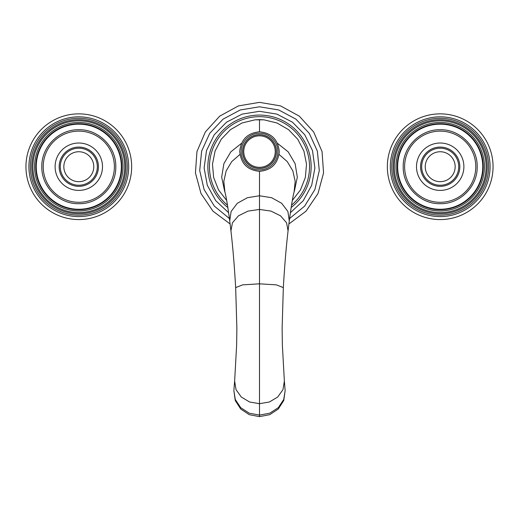 <?xml version="1.0" encoding="UTF-8"?>
<svg xmlns="http://www.w3.org/2000/svg" width="519" height="519" viewBox="0 0 519 519"><rect width="100%" height="100%" fill="white"/><g stroke="black" fill="none" stroke-linecap="round" stroke-linejoin="round"><path stroke-width="0.78" d="M259.5 416.64L269.757 414.668L278.32 408.972L283.763 400.486L285.139 390.619L283.711 399.5L278.301 407.681L269.757 413.189L259.5 415.103L249.243 413.189L240.699 407.681L235.289 399.5L233.861 390.619L235.237 400.486L240.68 408.972L249.243 414.668L259.5 416.64L259.5 403.685L269.419 401.991L277.697 397.035L282.972 389.659L284.367 381.082L282.368 345.213L282.122 328.41L283.335 287.617L276.426 284.873L259.5 283.822L259.5 403.685L249.581 401.991L241.303 397.035L236.028 389.659L234.633 381.082L236.632 345.213L236.878 328.41L235.665 287.617L242.574 284.873L259.5 283.822L259.5 171.341C271.359 170.213 277.95 163.732 279.261 151.892C278.236 139.721 271.651 133.033 259.5 131.813L259.5 119.617L255.011 119.837L242.036 122.977L230.468 129.64L221.23 139.274L215.067 151.113L212.472 164.205L213.659 177.504L218.531 189.935L226.693 200.496M292.307 200.496L300.469 189.935L305.341 177.504L306.528 164.205L303.933 151.113L297.77 139.274L288.532 129.64L276.964 122.977L263.989 119.837L255.011 119.837M259.5 361.801L259.5 361.315M259.5 133.24A18.34 18.34 0 0 0 241.16 151.58A18.34 18.34 0 0 0 259.5 169.921A18.34 18.34 0 0 0 277.84 151.58A18.34 18.34 0 0 0 259.5 133.24A18.34 18.34 0 0 0 241.16 151.58A18.34 18.34 0 0 0 259.5 169.921M259.5 134.732A16.848 16.848 0 0 0 242.652 151.58A16.848 16.848 0 0 0 259.5 168.428A16.848 16.848 0 0 0 276.348 151.58A16.848 16.848 0 0 0 259.5 134.732A16.848 16.848 0 0 0 242.652 151.58A16.848 16.848 0 0 0 259.5 168.428M387.343 166.716A52.854 52.854 0 0 1 440.196 113.862A52.854 52.854 0 0 1 493.05 166.716A52.854 52.854 0 0 1 440.196 219.569A52.854 52.854 0 0 1 387.343 166.716M25.95 166.716A52.854 52.854 0 0 1 78.804 113.862A52.854 52.854 0 0 1 131.657 166.716A52.854 52.854 0 0 1 78.804 219.569A52.854 52.854 0 0 1 25.95 166.716M239.947 154.448L231.727 161.617L226.174 170.868L223.819 181.319L224.909 191.998M279.053 154.448L287.273 161.617L292.826 170.868L295.181 181.319L294.104 191.959C292.865 196.351 291.256 206.017 289.271 220.945L287.909 211.493L281.668 203.279L271.625 197.72L259.5 195.767L247.375 197.72L237.332 203.279L231.091 211.493L229.729 220.945C227.744 206.017 226.135 196.351 224.896 191.959L224.422 190.343M294.578 190.343L294.091 191.998M277.444 143.296L288.181 151.853L295.116 163.654L297.329 177.135L294.52 190.499M241.556 143.296L230.819 151.853L223.884 163.654L221.671 177.135L224.48 190.499M227.478 205.161A50.038 50.038 0 0 1 259.87 116.678A50.038 50.038 0 0 1 291.522 205.161M227.847 207.516A51.641 51.641 0 0 1 259.5 115.069A51.641 51.641 0 0 1 259.883 115.075A51.641 51.641 0 0 1 291.153 207.516M235.665 287.617C234.393 265.754 232.817 246.849 230.936 230.89L232.421 222.813L238.455 215.826L248.011 211.103L259.5 209.436L270.989 211.103L280.545 215.826L286.579 222.813L288.064 230.89L289.271 220.945M259.5 134.642A16.939 16.939 0 0 0 242.561 151.58A16.939 16.939 0 0 0 259.5 168.519A16.939 16.939 0 0 0 276.439 151.58A16.939 16.939 0 0 0 259.5 134.642M259.5 135.829A15.752 15.752 0 0 0 243.748 151.58A15.752 15.752 0 0 0 259.5 167.332A15.752 15.752 0 0 0 275.252 151.58A15.752 15.752 0 0 0 259.5 135.829M395.958 166.716A44.238 44.238 0 0 0 440.196 210.954A44.238 44.238 0 0 0 484.435 166.716A44.238 44.238 0 0 0 440.196 122.471A44.238 44.238 0 0 0 395.958 166.716M397.191 166.716A43.006 43.006 0 0 0 440.196 209.715A43.006 43.006 0 0 0 483.202 166.716A43.006 43.006 0 0 0 440.196 123.71A43.006 43.006 0 0 0 397.191 166.716M397.651 166.716A42.545 42.545 0 0 1 440.196 124.164A42.545 42.545 0 0 1 482.741 166.716A42.545 42.545 0 0 1 440.196 209.261A42.545 42.545 0 0 1 397.651 166.716M404.612 166.716A35.584 35.584 0 0 1 440.196 131.125A35.584 35.584 0 0 1 475.78 166.716A35.584 35.584 0 0 1 440.196 202.3A35.584 35.584 0 0 1 404.612 166.716M416.504 166.716A23.692 23.692 0 0 0 440.196 190.408A23.692 23.692 0 0 0 463.889 166.716A23.692 23.692 0 0 0 440.196 143.017A23.692 23.692 0 0 0 416.504 166.716M459.834 166.716A19.638 19.638 0 0 0 440.196 147.078A19.638 19.638 0 0 0 420.559 166.716A19.638 19.638 0 0 0 440.196 186.347A19.638 19.638 0 0 0 459.834 166.716M458.725 166.716A18.528 18.528 0 0 1 440.008 185.238A18.528 18.528 0 0 1 421.675 166.339A18.528 18.528 0 0 1 440.384 148.187A18.528 18.528 0 0 1 458.725 166.716M455.163 166.716A14.967 14.967 0 0 1 440.196 181.682A14.967 14.967 0 0 1 425.23 166.716A14.967 14.967 0 0 1 440.196 151.743A14.967 14.967 0 0 1 455.163 166.716M394.278 166.716A45.919 45.919 0 0 1 440.196 120.797A45.919 45.919 0 0 1 486.115 166.716A45.919 45.919 0 0 1 440.196 212.634A45.919 45.919 0 0 1 394.278 166.716M393.181 166.716A47.015 47.015 0 0 0 440.196 213.731A47.015 47.015 0 0 0 487.211 166.716A47.015 47.015 0 0 0 440.196 119.701A47.015 47.015 0 0 0 393.181 166.716M391.774 166.716A48.423 48.423 0 0 1 440.196 118.293A48.423 48.423 0 0 1 488.619 166.716A48.423 48.423 0 0 1 440.196 215.138A48.423 48.423 0 0 1 391.774 166.716M390.307 166.716A49.889 49.889 0 0 0 440.196 216.605A49.889 49.889 0 0 0 490.085 166.716A49.889 49.889 0 0 0 440.196 116.827A49.889 49.889 0 0 0 390.307 166.716M34.565 166.716A44.238 44.238 0 0 0 78.804 210.954A44.238 44.238 0 0 0 123.042 166.716A44.238 44.238 0 0 0 78.804 122.471A44.238 44.238 0 0 0 34.565 166.716M35.798 166.716A43.006 43.006 0 0 0 78.804 209.715A43.006 43.006 0 0 0 121.809 166.716A43.006 43.006 0 0 0 78.804 123.71A43.006 43.006 0 0 0 35.798 166.716M36.259 166.716A42.545 42.545 0 0 1 78.804 124.164A42.545 42.545 0 0 1 121.349 166.716A42.545 42.545 0 0 1 78.804 209.261A42.545 42.545 0 0 1 36.259 166.716M43.22 166.716A35.584 35.584 0 0 1 78.804 131.125A35.584 35.584 0 0 1 114.388 166.716A35.584 35.584 0 0 1 78.804 202.3A35.584 35.584 0 0 1 43.22 166.716M55.111 166.716A23.692 23.692 0 0 0 78.804 190.408A23.692 23.692 0 0 0 102.496 166.716A23.692 23.692 0 0 0 78.804 143.017A23.692 23.692 0 0 0 55.111 166.716M98.441 166.716A19.638 19.638 0 0 0 78.804 147.078A19.638 19.638 0 0 0 59.166 166.716A19.638 19.638 0 0 0 78.804 186.347A19.638 19.638 0 0 0 98.441 166.716M97.332 166.716A18.528 18.528 0 0 1 78.616 185.238A18.528 18.528 0 0 1 60.282 166.339A18.528 18.528 0 0 1 78.992 148.187A18.528 18.528 0 0 1 97.332 166.716M93.77 166.716A14.967 14.967 0 0 1 78.804 181.682A14.967 14.967 0 0 1 63.837 166.716A14.967 14.967 0 0 1 78.804 151.743A14.967 14.967 0 0 1 93.77 166.716M32.885 166.716A45.919 45.919 0 0 1 78.804 120.797A45.919 45.919 0 0 1 124.722 166.716A45.919 45.919 0 0 1 78.804 212.634A45.919 45.919 0 0 1 32.885 166.716M31.789 166.716A47.015 47.015 0 0 0 78.804 213.731A47.015 47.015 0 0 0 125.819 166.716A47.015 47.015 0 0 0 78.804 119.701A47.015 47.015 0 0 0 31.789 166.716M30.381 166.716A48.423 48.423 0 0 1 78.804 118.293A48.423 48.423 0 0 1 127.226 166.716A48.423 48.423 0 0 1 78.804 215.138A48.423 48.423 0 0 1 30.381 166.716M28.915 166.716A49.889 49.889 0 0 0 78.804 216.605A49.889 49.889 0 0 0 128.693 166.716A49.889 49.889 0 0 0 78.804 116.827A49.889 49.889 0 0 0 28.915 166.716M259.5 131.813C247.641 132.942 241.05 139.429 239.739 151.269C240.764 163.433 247.349 170.128 259.5 171.341M290.387 212.699L303.245 200.704L311.692 185.283L314.884 167.987L312.49 150.568L304.763 134.771L292.476 122.199L276.861 114.109L259.5 111.313L242.139 114.109L226.524 122.199L214.237 134.771L206.51 150.568L204.116 167.987L207.308 185.283L215.755 200.704L228.613 212.699M229.411 218.531L214.366 206.121L204.097 189.539L199.705 170.537L201.638 151.133L209.708 133.377L223.053 119.156L240.258 109.97L259.5 106.791L278.742 109.97L295.947 119.156L309.292 133.377L317.362 151.133L319.295 170.537L314.903 189.539L304.634 206.121L289.589 218.531M288.888 223.961L306.009 211.194L318.004 193.522L323.558 172.898L322.052 151.593L313.658 131.956L299.301 116.146L280.558 105.902L259.5 102.36L238.442 105.902L219.699 116.146L205.342 131.956L196.948 151.593L195.442 172.898L200.996 193.522L212.991 211.194L230.112 223.961M259.5 119.617L263.989 119.837M230.936 230.89L229.729 220.945M283.335 287.617C284.607 265.754 286.183 246.849 288.064 230.89M233.913 390.022L234.633 381.082M285.087 390.022L284.367 381.082M403.211 166.716C402.699 146.955 420.429 129.218 440.196 129.731C459.957 129.218 477.694 146.948 477.182 166.716C477.694 186.477 459.957 204.207 440.196 203.701C420.429 204.207 402.699 186.47 403.211 166.716M41.818 166.716C41.306 146.955 59.036 129.218 78.804 129.731C98.565 129.218 116.301 146.948 115.789 166.716C116.301 186.477 98.565 204.207 78.804 203.701C59.036 204.207 41.306 186.47 41.818 166.716"/></g></svg>
